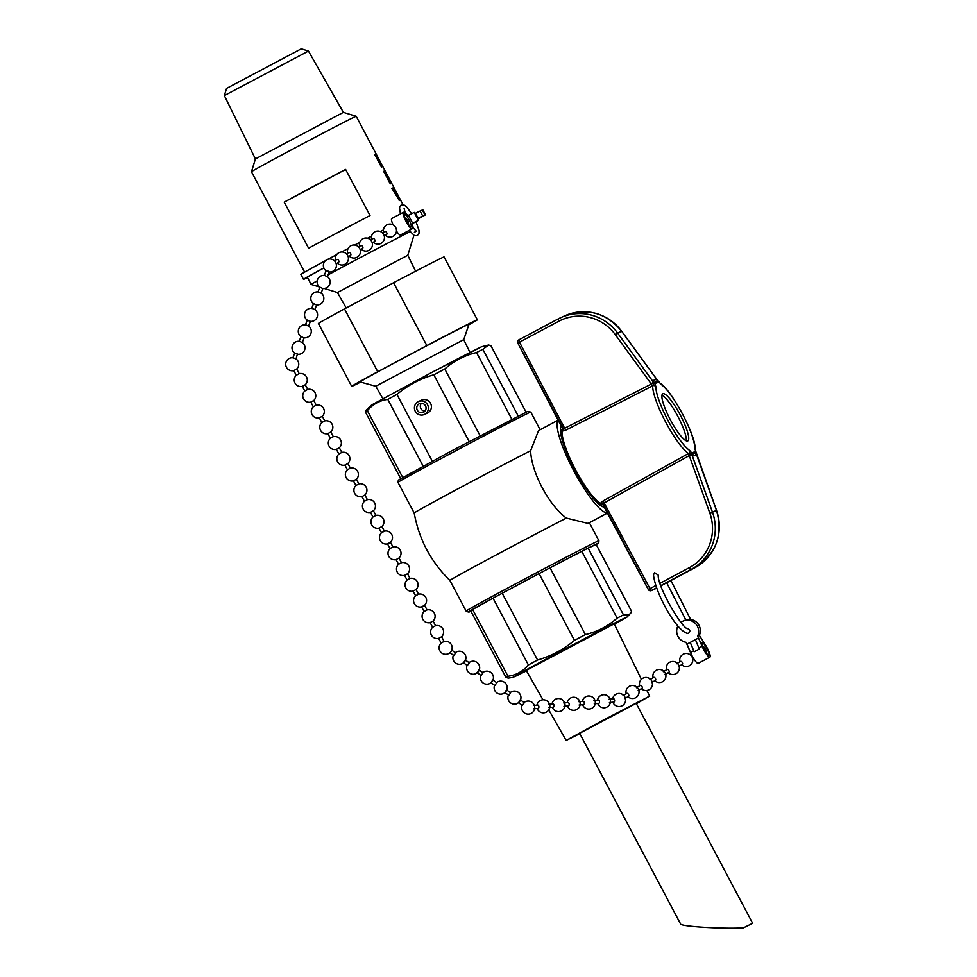 <?xml version="1.0" encoding="UTF-8"?>
<svg xmlns="http://www.w3.org/2000/svg" width="977" height="977" viewBox="0 0 977 977"><rect width="100%" height="100%" fill="white"/><g stroke="black" fill="none" stroke-linecap="round" stroke-linejoin="round"><path stroke-width="1.47" d="M699.349 635.355A11.199 10.955 -114.6 0 0 684.706 620.346L683.021 621.116A11.199 10.955 65.4 0 1 697.676 636.125L702.121 646.31A9.33 1.917 62 0 0 709.888 657.167A9.33 1.917 62 0 0 705.321 644.844L699.349 635.355L697.676 636.125M579.837 733.69L566.159 740.456L603.322 720.122L648.728 696.589L636.393 703.745M743.35 927.881C722.614 929.078 680.554 926.465 680.59 923.973L579.642 733.312L636.198 703.367L752.644 923.289L743.35 927.881L752.644 923.289M677.879 626.062A11.199 10.955 65.4 0 0 686.062 642.304L690.959 653.503A9.33 1.917 -118 0 1 690.519 652.489L687.026 644.112L690.25 642.402L693.743 650.78A9.33 1.917 62 0 0 694.183 651.781L699.337 649.033A9.33 1.917 -118 0 1 698.897 648.032L695.404 639.654L698.628 637.932M680.969 622.349A11.199 10.955 65.4 0 1 683.033 621.103M695.404 639.654L690.25 642.402L694.183 651.781M688.651 633.145L687.344 633.389C675.51 630.202 654.993 592.013 653.503 574.794L654.675 572.73L658.242 575.111C657.179 586.493 683.118 630.287 687.845 628.687C690.177 629.823 690.446 631.301 688.651 633.145M418.437 220.314L414.248 212.388L408.081 215.49L404.49 212.693A9.33 1.917 62 0 0 403.379 212.314A9.33 1.917 62 0 0 406.066 221.449A9.33 1.917 62 0 0 412.147 228.789A9.33 1.917 62 0 0 412.465 227.751L412.282 223.403L418.437 220.314L412.294 223.709M420.134 211.13L422.333 209.982L424.946 214.928A71.297 0.867 -27.9 0 1 425.471 214.769A71.297 0.867 -27.9 0 1 425.361 214.903L417.765 219.031M425.471 214.769L422.858 209.823A71.297 0.867 152.1 0 0 422.333 209.982M380.334 231.512A59.255 0.721 152.1 0 1 383.448 229.888A63.639 0.782 152.1 0 0 380.371 231.537M367.523 238.229A59.255 0.721 152.1 0 1 371.565 236.104A63.639 0.782 152.1 0 0 367.572 238.241M359.768 242.357A63.639 0.782 152.1 0 0 354.688 245.044M348.093 248.549A63.639 0.782 152.1 0 0 341.657 251.981M336.601 254.679A63.639 0.782 152.1 0 0 328.296 259.137M325.451 260.676A63.639 0.782 152.1 0 0 300.867 274.427L303.493 279.373A63.639 0.782 -27.9 0 1 323.827 267.918M417.594 218.726L422.699 215.966L420.073 211.02A71.297 0.867 152.1 0 0 415.457 213.279L414.871 213.584M384.975 235.445A63.639 0.782 -27.9 0 1 385.341 235.249A59.255 0.721 152.1 0 0 384.242 235.897M323.851 267.991A59.255 0.721 152.1 0 0 307.364 277.321L311.138 284.441A59.255 0.721 152.1 0 1 317.159 280.863M417.497 218.53L418.083 218.225A71.297 0.867 -27.9 0 1 422.699 215.966M307.499 277.566A63.639 0.782 -27.9 0 1 303.493 279.373M417.631 218.787L424.946 214.928M417.655 218.836L421.673 216.772L417.704 218.933M518.286 702.5L522.353 705.443L524.331 702.719L520.265 699.776L518.775 702.39M505.011 692.424L506.501 689.811L510.568 692.754L509.078 695.368L504.535 692.522M491.26 682.459L492.75 679.845L496.805 682.789L494.838 685.5L490.772 682.557M451.472 649.937L455.538 652.88L454.049 655.506L449.505 652.66M463.257 662.626L467.324 665.569L469.29 662.846L465.223 659.902L463.745 662.528M483.053 672.811L478.986 669.868L477.497 672.494M483.053 672.823L481.075 675.534L477.02 672.591M395.966 228.093L395.172 226.701M396.454 231.048A9.33 1.917 62 0 0 400.521 234.981L412.16 228.789M403.379 212.314L391.753 218.506A9.33 1.917 62 0 0 393.096 224.905L393.096 224.893M412.66 223.22L408.471 215.306M405.272 214.574A7.095 1.465 62 0 0 404.429 214.293A7.095 1.465 62 0 0 407.311 222.707A7.095 1.465 62 0 0 411.097 226.811A7.095 1.465 62 0 0 409.742 221.217A7.095 1.465 62 0 0 405.272 214.574M444.108 641.437L441.164 643.025A6.534 6.534 0 0 0 442.703 653.625A6.534 6.534 0 0 0 452.131 648.533A6.534 6.534 0 0 0 444.108 641.437L441.592 636.784L438.636 638.384L441.152 643.037M441.592 636.784A6.534 6.534 0 0 0 435.583 625.683L432.64 627.283A6.534 6.534 0 0 0 438.636 638.384M435.583 625.683L433.067 621.03L430.112 622.63L432.64 627.283M433.067 621.03A6.534 6.534 0 0 0 427.059 609.929L424.116 611.529A6.534 6.534 0 0 0 430.124 622.63M396.161 559.577L398.982 558.026L401.498 562.679L398.543 564.266A6.534 6.534 0 0 0 404.551 575.38L407.067 580.033A6.534 6.534 0 0 0 413.076 591.134L415.591 595.787A6.534 6.534 0 0 0 421.6 606.888L424.116 611.529M401.486 562.679A6.534 6.534 0 0 1 407.507 573.78L404.551 575.38M407.507 573.78L410.022 578.433L407.067 580.02M410.01 578.433A6.534 6.534 0 0 1 416.031 589.534L413.076 591.134M416.031 589.534L418.547 594.187L415.591 595.775M424.543 605.276L421.6 606.876M398.982 558.026A6.534 6.534 0 0 0 392.962 546.925L390.031 548.524A6.534 6.534 0 0 0 396.027 559.626L398.543 564.279M392.974 546.925L390.458 542.272L387.637 543.823M390.458 542.272A6.534 6.534 0 0 0 384.437 531.17L381.506 532.77A6.534 6.534 0 0 0 387.503 543.871L390.018 548.524M384.45 531.17L381.934 526.53L378.978 528.117L381.494 532.77M381.934 526.53A6.534 6.534 0 0 0 375.925 515.429L372.982 517.016A6.534 6.534 0 0 0 378.978 528.13M345.015 465.064L347.849 463.513L350.364 468.166L347.409 469.754A6.534 6.534 0 0 0 353.418 480.867L353.54 480.818M350.352 468.166A6.534 6.534 0 0 1 356.361 479.267L353.405 480.867L355.933 485.52A6.534 6.534 0 0 0 361.93 496.621L362.064 496.572M356.361 479.267L358.889 483.92L355.933 485.508M358.877 483.92A6.534 6.534 0 0 1 364.885 495.021L361.93 496.621L364.445 501.274M364.885 495.021L367.401 499.674L364.458 501.262A6.534 6.534 0 0 0 370.454 512.375L370.588 512.314M367.401 499.674A6.534 6.534 0 0 1 373.409 510.776L370.454 512.375L372.97 517.028M347.849 463.513A6.534 6.534 0 0 0 341.828 452.412L338.885 454.012A6.534 6.534 0 0 0 344.893 465.113L347.409 469.766M341.84 452.412L339.324 447.759L336.369 449.359L338.885 454.012M339.324 447.771A6.534 6.534 0 0 0 333.304 436.67L330.36 438.258A6.534 6.534 0 0 0 336.369 449.371M333.316 436.67L330.8 432.017L327.845 433.617L330.36 438.27M330.8 432.017A6.534 6.534 0 0 0 324.779 420.916L321.836 422.504A6.534 6.534 0 0 0 327.845 433.617M297.35 354.224L296.007 359.06L293.381 357.826A6.534 6.534 0 0 0 285.687 364.262A6.534 6.534 0 0 0 293.747 370.613L296.703 369.001L299.218 373.654L296.275 375.253A6.534 6.534 0 0 0 302.272 386.355L304.787 391.008M299.218 373.654A6.534 6.534 0 0 1 305.227 384.755L302.272 386.355M305.227 384.755L307.743 389.408L304.8 390.995A6.534 6.534 0 0 0 310.796 402.109L313.312 406.762A6.534 6.534 0 0 0 319.32 417.863L321.836 422.516M307.731 389.408A6.534 6.534 0 0 1 313.751 400.509L310.796 402.109M313.751 400.509L316.267 405.162L313.324 406.75M316.255 405.162A6.534 6.534 0 0 1 322.276 416.263L319.32 417.863M297.863 354.187L294.724 353.002L292.868 357.863M302.284 342.585L299.658 341.364A6.534 6.534 0 0 0 294.688 353.088M303.615 337.761L300.989 336.54L299.145 341.4M310.405 321.262L308.561 326.123L305.935 324.901A6.534 6.534 0 0 0 300.965 336.625M324.242 275.538L326.098 270.678L328.223 271.179L329.237 271.875L327.38 276.735M327.393 276.735L324.755 275.514A6.534 6.534 0 0 0 319.784 287.238M322.447 288.374L319.821 287.153M322.96 288.337L321.115 293.198L318.49 291.976A6.534 6.534 0 0 0 313.507 303.7M316.169 304.836L313.544 303.615L311.7 308.463M316.682 304.8L314.838 309.66L312.213 308.439A6.534 6.534 0 0 0 307.23 320.163M309.892 321.299L307.267 320.077L305.422 324.938M338.494 262.422A1.685 1.062 -120.1 0 0 338.726 262.202A1.685 1.062 -120.1 0 0 338.457 260.236A1.685 1.062 -120.1 0 0 336.833 259.503L334.5 260.859M348.191 256.792L350.511 255.449A1.685 1.062 -120.1 0 0 350.743 255.229A1.685 1.062 -120.1 0 0 350.462 253.263A1.685 1.062 -120.1 0 0 348.85 252.53L346.505 253.886M384.23 235.872L386.55 234.529A1.685 1.062 -120.1 0 0 386.782 234.309A1.685 1.062 -120.1 0 0 386.501 232.343A1.685 1.062 -120.1 0 0 384.877 231.61L382.544 232.966M374.521 241.502A1.685 1.062 -120.1 0 0 374.765 241.282A1.685 1.062 -120.1 0 0 374.484 239.316A1.685 1.062 -120.1 0 0 372.872 238.583L370.527 239.939M360.208 249.819L362.528 248.476A1.685 1.062 -120.1 0 0 362.76 248.256A1.685 1.062 -120.1 0 0 362.479 246.289A1.685 1.062 -120.1 0 0 360.855 245.557M609.123 699.153L613.593 698.787A1.685 0.892 85.2 0 1 614.509 699.801A1.685 0.892 85.2 0 1 614.423 701.669A1.685 0.892 85.2 0 1 613.874 702.133L609.404 702.512M593.967 700.424L598.449 700.045A1.685 0.892 85.2 0 1 599.475 701.669A1.685 0.892 85.2 0 1 598.718 703.391L594.248 703.77M583.306 701.315A1.685 0.892 85.2 0 1 584.331 702.927A1.685 0.892 85.2 0 1 583.562 704.661L579.105 705.028M533.381 705.467L537.863 705.101A1.685 0.892 85.2 0 1 538.889 706.713A1.685 0.892 85.2 0 1 538.132 708.447L533.662 708.813M553.019 703.831A1.685 0.892 85.2 0 1 554.032 705.455A1.685 0.892 85.2 0 1 553.275 707.189L548.805 707.556M568.162 702.573A1.685 0.892 85.2 0 1 569.176 704.197A1.685 0.892 85.2 0 1 568.419 705.919L563.961 706.298M690.934 653.503A9.33 1.917 62 0 0 698.262 663.359L709.888 657.167M702.939 646.933A7.095 1.465 62 0 0 708.838 655.188A7.095 1.465 62 0 0 706.786 648.239A7.095 1.465 62 0 0 702.158 642.671A7.095 1.465 62 0 0 702.939 646.933M676.707 663.749L680.676 661.392A1.685 0.818 59.2 0 1 682.239 662.43A1.685 0.818 59.2 0 1 682.386 664.287L678.417 666.644M663.261 671.749L667.23 669.392A1.685 0.818 59.2 0 1 668.805 670.43A1.685 0.818 59.2 0 1 668.94 672.286L664.983 674.643M622.947 695.758L626.916 693.389A1.685 0.818 59.2 0 1 628.48 694.427A1.685 0.818 59.2 0 1 628.626 696.283L624.657 698.64M636.381 687.759L640.35 685.39A1.685 0.818 59.2 0 1 641.926 686.428A1.685 0.818 59.2 0 1 642.06 688.284L638.103 690.641M649.827 679.76L653.796 677.391A1.685 0.818 59.2 0 1 655.359 678.429A1.685 0.818 59.2 0 1 655.506 680.285L651.537 682.642M466.114 611.065C468.252 612.286 469.571 612.371 470.047 611.333L470.792 610.991A73.238 0.892 -27.9 0 1 470.145 611.284A73.238 0.892 -27.9 0 1 534.358 576.064A73.238 0.892 -27.9 0 1 596.214 544.58L598.767 542.772L598.913 540.757A75.131 0.916 152.1 0 0 582.561 548.732A75.131 0.916 152.1 0 0 509.017 587.385A75.131 0.916 152.1 0 0 466.114 611.065L449.896 580.448A75.131 0.916 -27.9 0 1 492.799 556.756A75.131 0.916 -27.9 0 1 566.355 518.115C548.83 505.243 531.207 471.915 530.645 450.666L538.583 430.564L558.526 419.939M449.896 580.448C430.857 561.751 418.95 539.267 414.187 512.998A75.131 0.916 -27.9 0 1 414.187 512.998A75.131 0.916 -27.9 0 1 457.224 489.245A75.131 0.916 -27.9 0 1 530.645 450.666M604.616 506.99A45.98 9.465 -118 0 1 574.977 470.145A45.98 9.465 -118 0 1 561.653 425.838M607.731 512.864A52.611 10.832 -118 0 1 573.731 470.719A52.611 10.832 -118 0 1 558.539 419.963M542.98 699.801L526.224 670.417L614.203 623.839L641.401 679.333M617.146 618.123L581.779 551.346A71.297 0.867 -27.9 0 1 588.142 548.121L596.153 544.458L631.508 611.236L630.544 613.422L628.504 614.948L623.497 614.899A71.297 0.867 152.1 0 0 617.146 618.123C607.95 626.245 597.374 631.728 585.406 634.598A71.297 0.867 152.1 0 0 574.439 640.387C563.534 649.558 551.248 656.104 537.558 660.025A71.297 0.867 152.1 0 0 528.398 664.971C522.988 671.37 516.186 675.131 507.991 676.279A71.297 0.867 152.1 0 0 506.001 677.501L508.321 678.111L512.778 677.44L526.469 670.833A63.285 0.769 -27.9 0 1 520.985 672.774A63.285 0.769 -27.9 0 1 575.258 643.587A63.285 0.769 -27.9 0 1 624.865 618.001L614.411 624.266L627.124 616.988L630.934 612.86M511.863 419.267L476.52 352.526A71.297 0.867 -27.9 0 1 482.87 349.302L518.213 416.043M526.09 412.147L490.881 345.638L488.561 345.028L481.514 346.786L431.724 372.469A63.285 0.769 152.1 0 1 481.319 346.896M482.87 349.302L488.561 345.028M469.155 441.543L433.812 374.777A71.297 0.867 -27.9 0 1 444.779 369.001C453.975 360.879 464.551 355.396 476.52 352.526M444.779 369.001L480.134 435.766M423.114 466.127L387.771 399.373A71.297 0.867 -27.9 0 1 396.931 394.427C407.836 385.256 420.122 378.71 433.812 374.777M396.931 394.427L432.286 461.181M418.449 401.547L421.466 400.167A7.108 6.961 65.4 0 1 430.662 403.55A7.108 6.961 65.4 0 1 427.389 413.1L424.36 414.48A7.108 6.961 -114.6 0 0 427.645 404.93A7.108 6.961 -114.6 0 0 418.449 401.547A7.108 6.961 -114.6 0 0 415.078 410.902A7.108 6.961 -114.6 0 0 424.36 414.48M400.668 478.559L365.374 411.903A71.297 0.867 -27.9 0 1 367.364 410.682C372.774 404.283 379.577 400.521 387.771 399.373M367.364 410.682L402.683 477.387M365.948 410.291L365.374 411.903M506.001 677.501L470.645 610.723A71.297 0.867 -27.9 0 1 472.624 609.501L507.991 676.279M528.398 664.971L493.043 598.193A71.297 0.867 -27.9 0 1 502.202 593.247L537.558 660.025M472.624 609.501L493.043 598.193M574.439 640.387L539.072 573.597A71.297 0.867 -27.9 0 1 550.051 567.82L585.406 634.598M502.202 593.247L539.072 573.597M550.051 567.82L581.779 551.346M588.142 548.121L623.497 614.899M607.767 512.937L588.069 523.44L566.355 518.115M662.809 393.755A26.684 5.496 -118 0 1 680.224 414.907A26.684 5.496 -118 0 1 687.845 440.896A26.684 5.496 -118 0 1 670.454 419.927A26.684 5.496 -118 0 1 662.748 393.792A26.684 5.496 -118 0 1 662.809 393.755M661.93 395.209A26.684 5.496 -118 0 1 677.696 416.068A26.684 5.496 -118 0 1 686.208 440.786M657.387 381.042L657.228 380.029A2.369 2.223 -70.2 0 0 657.912 380.688L654.004 382.471L652.648 385.83A40.949 8.427 62 0 0 665.606 421.93A40.949 8.427 62 0 0 688.48 453.499L692.058 454.342L695.966 452.559A2.369 2.235 -163 0 0 696.137 453.499L695.392 452.839M689.615 450.397A2.369 2.162 -55.7 0 1 688.48 453.499L603.127 500.932L600.391 503.35A2.369 2.162 -160.2 0 1 603.346 504.352L604.494 502.74L689.249 455.612L692.131 455.331A2.369 2.259 119.8 0 1 692.058 454.342A2.369 2.272 -72.8 0 0 691.838 453.047L689.615 450.397A38.579 7.938 -118 0 1 668.073 420.647A38.579 7.938 -118 0 1 655.86 386.648A2.369 2.174 -178.6 0 0 652.648 385.83L652.074 386.147L651.354 384.034L564.962 428.085L563.008 428.158A2.369 2.186 -78.1 0 1 562.178 431.175L565.683 430.198L652.074 386.147M562.96 428.903A42.744 8.805 62 0 0 562.263 430.368L562.178 431.138A42.658 8.781 -118 0 0 575.6 469.864A42.658 8.781 -118 0 0 600.391 503.35L601.136 503.778A2.369 2.247 113.3 0 1 603.371 504.584M599.426 504.682L601.136 503.778A42.744 8.805 62 0 0 602.931 504.144M655.86 386.648L654.944 383.387L659.182 382.154A2.369 1.148 -34.7 0 0 659.084 381.897L660.281 383.436A2.369 2.162 124.3 0 1 660.989 384.291A38.579 7.938 -118 0 1 682.532 414.04A38.579 7.938 -118 0 1 694.745 448.052L695.648 451.301A2.369 2.284 -159.5 0 1 695.966 452.559L695.282 451.985M603.127 500.932L649.974 588.642L648.374 589.522A2.369 2.32 -114.6 0 0 651.537 590.535L656.568 587.849M687.893 453.804L689.249 455.612L709.839 513.181A45.027 44.063 65.4 0 1 689.359 567.661L660.025 583.293M654.944 383.387A2.369 2.284 -159.5 0 0 654.004 382.471A2.369 2.272 6.9 0 1 653.234 381.848L651.354 384.034L615.339 334.684A45.027 44.063 65.4 0 0 558.868 321.201L519.483 342.182L518.811 339.886A2.369 2.32 -114.6 0 0 517.883 343.061L519.483 342.182L565.683 430.198M562.837 428.024A2.369 2.259 13.7 0 1 562.263 430.368L560.468 431.321M658.022 381.628L657.912 380.688A2.369 2.272 -72.8 0 1 658.767 381.641M694.745 448.052A2.369 2.174 1.4 0 1 695.062 449.188L695.636 450.922A2.369 1.197 159 0 0 695.465 450.69M419.182 403.831A4.738 4.641 65.4 0 1 425.63 406.09A4.738 4.641 65.4 0 1 423.371 412.331A4.738 4.641 65.4 0 1 417.24 410.071A4.738 4.641 65.4 0 1 419.182 403.831M421.392 403.293A4.738 4.641 -114.6 0 0 424.971 411.109M393.56 282.744L426.839 345.577L377.745 371.724L344.478 308.891L393.56 282.744A71.101 0.867 -27.9 0 1 444.083 256.951L477.35 319.784A71.101 0.867 -27.9 0 1 468.826 324.804M426.839 345.577A71.101 0.867 -27.9 0 1 477.35 319.784M360.623 382.092A71.101 0.867 -27.9 0 1 351.671 386.33A71.101 0.867 -27.9 0 1 377.745 371.724M382.85 398.665L375.766 386.233L360.012 381.934A61.685 0.757 -27.9 0 1 402.951 358.351A61.685 0.757 -27.9 0 1 469.021 324.205L463.733 339.666M375.766 386.233L463.733 339.654L470.035 352.502M351.671 386.33L318.404 323.497A71.101 0.867 -27.9 0 1 344.478 308.891M415.604 271.215L407.788 255.253L337.407 292.526L324.169 288.447M410.071 231.683A59.255 0.721 152.1 0 0 328.113 274.842M359.78 242.308A59.255 0.721 152.1 0 0 354.627 245.044M348.13 248.488A59.255 0.721 152.1 0 0 341.584 251.981M336.638 254.631A59.255 0.721 152.1 0 0 328.187 259.174M325.536 260.603A59.255 0.721 152.1 0 0 313.458 267.197M308.439 51.06L224.356 95.575L226.566 88.394L301.258 48.85L308.439 51.06L343.379 112.355L356.202 116.3A59.255 0.721 152.1 0 0 355.017 116.764A59.255 0.721 152.1 0 0 298.4 146.098A59.255 0.721 152.1 0 0 251.468 171.744A59.255 0.721 152.1 0 0 251.468 171.757L304.616 272.119M343.379 112.355L255.412 158.933L251.468 171.744M224.356 95.575L255.412 158.933M399.373 200.541L391.899 188.353A59.255 0.721 -27.9 0 1 392.327 188.158L396.161 194.472L393.059 187.828A59.255 0.721 -27.9 0 1 393.328 187.706L399.373 200.541M390.507 183.786A59.255 0.721 152.1 0 0 390.312 183.871L383.668 171.305A59.255 0.721 -27.9 0 1 383.851 171.219A59.255 0.721 -27.9 0 1 384.022 171.146L390.678 183.713A59.255 0.721 152.1 0 0 390.507 183.786M381.628 167.03A59.255 0.721 152.1 0 0 381.445 167.116L374.789 154.549A59.255 0.721 -27.9 0 1 374.973 154.464A59.255 0.721 -27.9 0 1 375.144 154.39L381.799 166.957A59.255 0.721 152.1 0 0 381.628 167.03M370.014 215.514A59.255 0.721 152.1 0 0 308.61 248.231L284.209 202.154A59.255 0.721 -27.9 0 1 345.614 169.436L370.014 215.514M345.614 169.436L284.209 202.154M390.592 183.749L383.582 171.354M381.714 166.994L374.704 154.598M399.288 200.59L393.328 187.706M396.161 194.472L391.826 188.402M655.775 585.553L649.974 588.642L651.537 590.535L655.53 588.704A2.369 2.32 65.4 0 1 655.286 588.813M698.897 648.032L702.121 646.31M690.519 652.489L693.743 650.78M418.083 218.225L415.457 213.279M414.187 513.01L397.969 482.382A75.131 0.916 -27.9 0 1 450.287 453.67A75.131 0.916 -27.9 0 1 514.427 420.049A75.131 0.916 -27.9 0 1 530.78 412.074L540.134 429.746M692.131 455.331C694.073 456.418 695.404 455.807 696.137 453.499L716.471 510.373L712.477 512.204L692.131 455.331M660.794 585.589L690.91 569.554A47.397 46.383 -114.6 0 0 712.477 512.204L709.839 513.181M689.359 567.661L690.91 569.554L694.916 567.722L660.892 585.846L694.916 567.722A47.397 46.383 65.4 0 0 716.471 510.373L716.471 510.373M656.666 588.105L655.53 588.704L656.666 588.105M694.928 567.71L694.916 567.722C716.153 554.203 723.359 535.078 716.52 510.348L695.636 450.922A2.369 1.197 159 0 1 695.661 451.313M603.603 504.975L648.374 589.522M657.228 380.029C654.834 379.174 653.503 379.784 653.234 381.848L617.647 333.096L621.641 331.264L657.228 380.029M615.339 334.684L617.647 333.096A47.397 46.383 -114.6 0 0 560.676 317.684A47.397 46.383 -114.6 0 0 558.209 318.905L518.811 339.886A2.369 2.369 0 0 0 517.834 343.086L562.911 429.282M558.868 321.201L558.197 318.905L564.669 315.852A47.397 46.383 65.4 0 1 621.641 331.264L621.665 331.301M517.883 343.074L562.654 427.633M695.648 451.301L691.838 453.047M659.182 382.154L660.989 384.291M655.127 384.01A2.369 1.197 -21 0 0 653.308 383.778A2.369 1.111 48.8 0 1 652.697 383.192M690.715 454.977A2.369 1.099 76.1 0 1 690.568 454.134A2.369 1.148 145.3 0 0 691.423 452.534M657.423 380.212L659.084 381.897A2.369 1.148 -34.7 0 0 658.828 381.689M600.391 503.35L598.828 504.181M562.178 431.175L560.542 432.042M666.68 582.756L685.817 619.907M670.906 580.509L690.629 619.467M400.46 213.865L399.446 207.454L401.107 205.048L404.075 205.023L406.469 206.758L411.683 213.645M405.284 213.316L404.099 208.345M404.869 212.107L406.347 214.134M412.355 225.186L413.613 228.52M414.382 232.27L416.3 231.256L412.428 226.908M416.007 221.706L418.962 230.291L419.048 233.173L417.374 235.579L414.456 235.616L409.107 230.413M508.333 695.282A6.534 6.534 0 0 0 517.92 703.147A6.534 6.534 0 0 0 519.727 693.804A6.534 6.534 0 0 0 510.299 692.559M494.57 685.317A6.534 6.534 0 0 0 504.156 693.182A6.534 6.534 0 0 0 505.976 683.839A6.534 6.534 0 0 0 496.548 682.593M453.304 655.408A6.534 6.534 0 0 0 462.89 663.273A6.534 6.534 0 0 0 464.698 653.943A6.534 6.534 0 0 0 455.27 652.685M467.055 665.374A6.534 6.534 0 0 0 476.642 673.238A6.534 6.534 0 0 0 478.461 663.908A6.534 6.534 0 0 0 469.033 662.662M480.818 675.351A6.534 6.534 0 0 0 490.405 683.204A6.534 6.534 0 0 0 492.213 673.874A6.534 6.534 0 0 0 482.785 672.628M427.071 609.929L424.543 605.288A6.534 6.534 0 0 0 418.535 594.187M373.409 510.776L375.925 515.429M293.747 370.601L296.263 375.253M322.276 416.263L324.791 420.916M296.703 369.013A6.534 6.534 0 0 0 295.64 358.693M297.826 354.285A6.534 6.534 0 0 0 301.917 342.231M304.14 337.724L302.284 342.597M304.103 337.822A6.534 6.534 0 0 0 308.195 325.768M322.923 288.435A6.534 6.534 0 0 0 327.026 276.381M319.821 287.14L317.965 292.001M316.646 304.897A6.534 6.534 0 0 0 320.749 292.844M310.368 321.36A6.534 6.534 0 0 0 314.472 309.306M329.2 271.972A6.534 6.534 0 0 0 336.32 264.388A6.534 6.534 0 0 0 327.1 259.577A6.534 6.534 0 0 0 326.062 270.776M338.506 262.422L336.186 263.766M337.273 263.131A6.534 6.534 0 0 0 347.275 262.215A6.534 6.534 0 0 0 342.988 252.066A6.534 6.534 0 0 0 335.587 260.224M349.29 256.157A6.534 6.534 0 0 0 359.292 255.241A6.534 6.534 0 0 0 355.005 245.093A6.534 6.534 0 0 0 347.604 253.251M408.435 224.441A6.534 6.534 0 0 0 404.905 217.822M385.329 235.237A6.534 6.534 0 0 0 395.319 234.321A6.534 6.534 0 0 0 391.032 224.173A6.534 6.534 0 0 0 383.643 232.331M373.312 242.211A6.534 6.534 0 0 0 383.314 241.295A6.534 6.534 0 0 0 379.027 231.146A6.534 6.534 0 0 0 371.626 239.304M374.545 241.502L372.225 242.846M361.307 249.184A6.534 6.534 0 0 0 371.297 248.268A6.534 6.534 0 0 0 367.01 238.119A6.534 6.534 0 0 0 359.609 246.277M360.843 245.569L358.522 246.912M597.765 703.477A6.534 6.534 0 0 0 608.219 706.2A6.534 6.534 0 0 0 607.144 695.587A6.534 6.534 0 0 0 597.497 700.13M582.622 704.735A6.534 6.534 0 0 0 593.076 707.458A6.534 6.534 0 0 0 591.989 696.857A6.534 6.534 0 0 0 582.341 701.388M522.084 705.247A6.534 6.534 0 0 0 528.081 714.126A6.534 6.534 0 0 0 534.358 705.455A6.534 6.534 0 0 0 524.063 702.524M537.179 708.52A6.534 6.534 0 0 0 547.633 711.244A6.534 6.534 0 0 0 546.546 700.643A6.534 6.534 0 0 0 536.91 705.174M548.537 704.209L553.006 703.831M552.335 707.263A6.534 6.534 0 0 0 562.776 709.986A6.534 6.534 0 0 0 561.702 699.385A6.534 6.534 0 0 0 552.054 703.916M563.68 702.952L568.15 702.573M567.478 706.005A6.534 6.534 0 0 0 577.92 708.728A6.534 6.534 0 0 0 576.845 698.115A6.534 6.534 0 0 0 567.197 702.658M578.824 701.681L583.293 701.315M612.921 702.219A6.534 6.534 0 0 0 623.241 705.04A6.534 6.534 0 0 0 622.349 694.366A6.534 6.534 0 0 0 612.64 698.86M706.188 652.844A6.534 6.534 0 0 0 702.634 646.176M690.837 655.347L691.594 654.895M692.546 658.229L693.194 657.851M681.702 664.69A6.534 6.534 0 0 0 692.314 662.491A6.534 6.534 0 0 0 686.636 653.491A6.534 6.534 0 0 0 679.98 661.808M668.268 672.689A6.534 6.534 0 0 0 678.868 670.503A6.534 6.534 0 0 0 673.19 661.49A6.534 6.534 0 0 0 666.546 669.807M627.942 696.686A6.534 6.534 0 0 0 638.555 694.5A6.534 6.534 0 0 0 632.876 685.5A6.534 6.534 0 0 0 626.22 693.804M641.388 688.687A6.534 6.534 0 0 0 651.989 686.501A6.534 6.534 0 0 0 646.31 677.488A6.534 6.534 0 0 0 639.666 685.805M654.822 680.688A6.534 6.534 0 0 0 665.435 678.502A6.534 6.534 0 0 0 659.756 669.489A6.534 6.534 0 0 0 653.1 677.806M365.899 410.377L371.578 405.003L431.724 372.469M598.913 540.757L589.375 522.744M397.969 482.382L398.384 480.061L449.75 451.838L527.604 411.464L530.78 412.074M655.543 588.704A2.369 2.369 0 0 1 655.408 588.765L651.403 590.596A2.369 2.369 0 0 1 648.325 589.546L602.491 503.888M564.669 315.852C587.055 307.437 606.07 312.567 621.702 331.252L657.423 380.2M558.197 318.905L518.811 339.886M660.281 383.436C671.175 389.347 696.516 436.328 695.062 449.2M603.065 504.266L600.623 505.573M562.96 428.756L560.419 430.112M649.681 696.222L646.872 690.483M566.159 740.456L548.769 709.949M407.788 255.253L413.918 235.347M319.479 287.006L311.138 284.441M356.202 116.3L403.012 204.718M346.212 307.963L337.407 292.526"/></g></svg>
